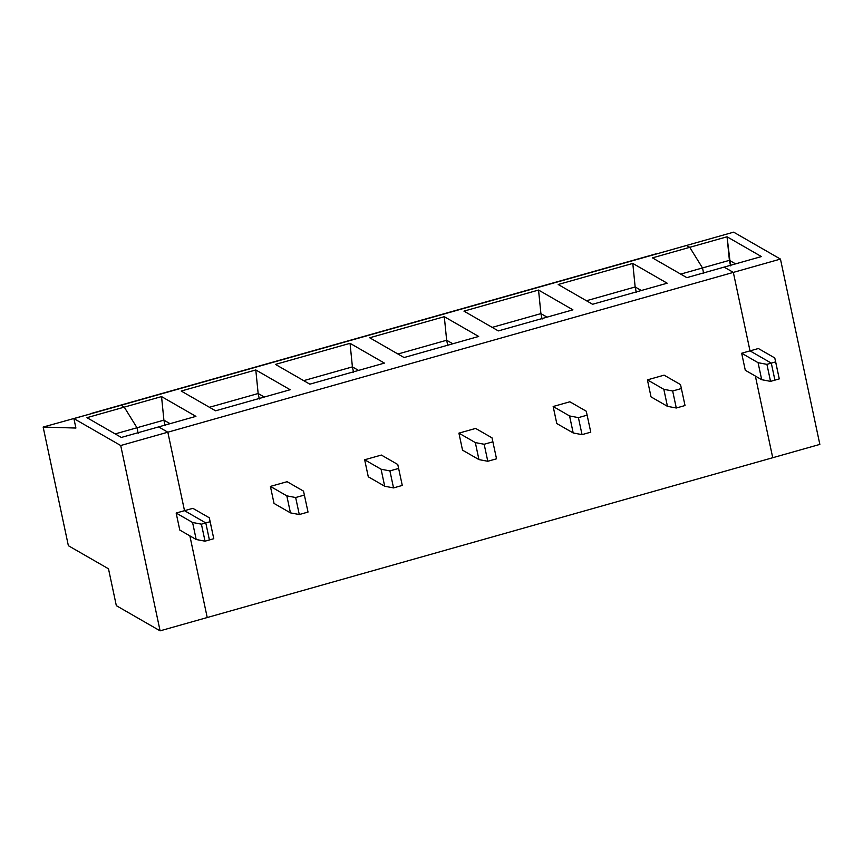 <?xml version="1.0" encoding="UTF-8"?>
<svg xmlns="http://www.w3.org/2000/svg" width="863" height="863" viewBox="0 0 863 863"><rect width="100%" height="100%" fill="white"/><g stroke="black" fill="none" stroke-linecap="round" stroke-linejoin="round"><path stroke-width="1.29" d="M68.371 545.707L43.15 427.056L91.003 413.755L43.15 427.056L68.371 545.707L108.49 568.793L68.371 545.707M116.332 605.664L108.49 568.793L116.332 605.664L160.097 630.842L120.712 445.524L73.894 418.598L75.912 428.048L43.15 427.056L75.912 428.048L73.894 418.598L120.712 445.524L160.097 630.842L207.228 617.53L189.871 535.869L207.228 617.53L160.097 630.842L116.332 605.664M176.16 513.043L184.509 510.68L167.832 432.201L120.712 445.524L167.832 432.201L184.509 510.68L176.16 513.043L192.578 522.482L201.413 524.165L205.793 522.924L184.509 510.68L205.793 522.924L209.407 539.947L205.038 541.177L196.192 539.504L179.784 530.065L176.16 513.043L179.784 530.065L196.192 539.504L192.578 522.482L176.16 513.043M121.025 405.276L124.25 407.131L137.001 427.746L138.166 433.237L137.001 427.746L124.25 407.131L121.025 405.276L73.894 418.598L121.025 405.276L124.25 407.131L86.947 417.67L161.543 396.592L195.923 416.365L158.63 426.905L167.832 432.201L158.63 426.905L121.327 437.444L86.947 417.67L121.327 437.444L158.63 426.905L167.832 432.201L733.334 272.395L750.012 350.874L758.361 348.523L750.012 350.874L733.334 272.395L724.133 267.109L733.334 272.395L780.454 259.083L733.334 272.395L724.133 267.109L761.425 256.57L686.829 277.638L652.45 257.864L686.829 277.638L724.133 267.109L733.334 272.395L750.012 350.874L771.295 363.118L750.012 350.874L771.295 363.118L775.664 361.888L774.78 357.962L758.361 348.523L774.78 357.962L779.278 378.9L774.909 380.141L771.295 363.118L774.909 380.141L779.278 378.9L775.664 361.888L771.295 363.118L774.909 380.141L771.295 363.118L750.012 350.874L733.334 272.395L167.832 432.201L184.509 510.68L192.859 508.329L184.509 510.68L167.832 432.201L158.63 426.905L195.923 416.365L161.543 396.592L124.25 407.131L121.025 405.276L686.527 245.47L689.742 247.325L686.527 245.47L733.647 232.158L780.454 259.083L819.85 444.402L780.454 259.083L733.647 232.158L121.025 405.276M196.192 539.504L205.038 541.177L201.413 524.165L192.578 522.482L196.192 539.504M201.413 524.165L205.038 541.177L209.407 539.947L205.793 522.924L201.413 524.165M115.189 433.916L137.001 427.746L115.189 433.916M772.73 457.724L819.85 444.402L772.73 457.724L755.362 376.063L772.73 457.724L207.228 617.53L772.73 457.724L755.362 376.063L772.73 457.724M703.669 273.431L702.504 267.94L689.742 247.325L727.045 236.786L761.425 256.57L727.045 236.786L730.573 265.826L729.408 260.346L735.556 263.873L729.408 260.346L727.045 236.786L689.742 247.325L702.504 267.94L729.408 260.346L702.504 267.94L703.669 273.431M656.506 253.949L703.625 240.637L656.506 253.949M652.45 257.864L689.742 247.325L686.527 245.47L689.742 247.325L702.504 267.94L680.691 274.11L702.504 267.94L689.742 247.325L652.45 257.864M592.579 304.272L558.199 284.499L632.795 263.42L667.175 283.204L592.579 304.272L667.175 283.204L632.795 263.42L558.199 284.499L592.579 304.272M498.329 330.907L463.949 311.133L538.544 290.054L572.924 309.839L498.329 330.907L572.924 309.839L538.544 290.054L463.949 311.133L498.329 330.907M404.078 357.541L369.698 337.767L444.294 316.689L478.674 336.462L404.078 357.541L478.674 336.462L444.294 316.689L369.698 337.767L404.078 357.541M309.828 384.175L275.448 364.402L350.044 343.323L384.423 363.096L309.828 384.175L384.423 363.096L350.044 343.323L275.448 364.402L309.828 384.175M215.577 410.81L181.198 391.036L255.793 369.957L290.173 389.731L215.577 410.81L290.173 389.731L255.793 369.957L181.198 391.036L215.577 410.81M90.27 413.733L655.772 253.927L90.27 413.733M189.871 535.869L207.228 617.53L189.871 535.869M745.287 370.259L741.662 353.237L750.012 350.874L741.662 353.237L758.081 362.687L766.916 364.359L771.295 363.118L766.916 364.359L770.54 381.37L774.909 380.141L770.54 381.37L766.916 364.359L758.081 362.687L761.695 379.698L770.54 381.37L761.695 379.698L745.287 370.259L761.695 379.698L758.081 362.687L741.662 353.237L745.287 370.259M651.036 396.894L647.412 379.871L664.111 375.157L647.412 379.871L663.83 389.321L672.665 390.993L676.29 408.005L667.444 406.333L651.036 396.894L667.444 406.333L676.29 408.005L685.028 405.534L676.29 408.005L672.665 390.993L681.414 388.523L672.665 390.993L663.83 389.321L667.444 406.333L663.83 389.321L647.412 379.871L651.036 396.894M556.786 423.528L553.161 406.505L569.86 401.791L553.161 406.505L569.58 415.955L578.415 417.627L582.04 434.639L573.194 432.967L556.786 423.528L573.194 432.967L582.04 434.639L590.777 432.169L582.04 434.639L578.415 417.627L587.164 415.157L578.415 417.627L569.58 415.955L573.194 432.967L569.58 415.955L553.161 406.505L556.786 423.528M462.536 450.162L458.911 433.14L475.61 428.426L458.911 433.14L475.33 442.59L484.165 444.262L487.789 461.274L478.943 459.601L462.536 450.162L478.943 459.601L487.789 461.274L496.527 458.803L487.789 461.274L484.165 444.262L492.913 441.791L484.165 444.262L475.33 442.59L478.943 459.601L475.33 442.59L458.911 433.14L462.536 450.162M368.285 476.797L364.661 459.774L381.36 455.06L364.661 459.774L381.079 469.224L389.914 470.896L393.539 487.908L384.693 486.236L368.285 476.797L384.693 486.236L393.539 487.908L402.277 485.438L393.539 487.908L389.914 470.896L398.663 468.426L389.914 470.896L381.079 469.224L384.693 486.236L381.079 469.224L364.661 459.774L368.285 476.797M274.035 503.431L270.41 486.408L287.109 481.694L270.41 486.408L286.829 495.858L295.664 497.53L299.288 514.542L290.443 512.87L274.035 503.431L290.443 512.87L299.288 514.542L308.026 512.072L299.288 514.542L295.664 497.53L304.412 495.06L295.664 497.53L286.829 495.858L290.443 512.87L286.829 495.858L270.41 486.408L274.035 503.431M685.028 405.534L680.529 384.596L664.111 375.157L680.529 384.596L685.028 405.534M586.441 300.745L635.157 286.98L632.795 263.42L635.157 286.98L641.306 290.507L635.157 286.98L636.322 292.46L635.157 286.98L586.441 300.745M590.777 432.169L586.279 411.23L569.86 401.791L586.279 411.23L590.777 432.169M492.19 327.379L540.907 313.614L538.544 290.054L540.907 313.614L547.056 317.142L540.907 313.614L542.072 319.094L540.907 313.614L492.19 327.379M496.527 458.803L492.029 437.865L475.61 428.426L492.029 437.865L496.527 458.803M397.94 354.013L446.656 340.249L444.294 316.689L446.656 340.249L452.805 343.776L446.656 340.249L447.821 345.729L446.656 340.249L397.94 354.013M402.277 485.438L397.778 464.499L381.36 455.06L397.778 464.499L402.277 485.438M303.69 380.648L352.406 366.883L350.044 343.323L352.406 366.883L358.555 370.41L352.406 366.883L353.571 372.363L352.406 366.883L303.69 380.648M308.026 512.072L303.528 491.133L287.109 481.694L303.528 491.133L308.026 512.072M209.439 407.282L258.156 393.517L255.793 369.957L258.156 393.517L264.305 397.045L258.156 393.517L259.321 398.997L258.156 393.517L209.439 407.282M209.407 539.947L205.793 522.924L184.509 510.68L205.793 522.924L209.407 539.947L213.776 538.706L209.407 539.947M138.166 433.237L137.001 427.746L124.25 407.131L137.001 427.746L163.905 420.152L161.543 396.592L163.905 420.152L170.054 423.679L163.905 420.152L165.07 425.632L163.905 420.152L137.001 427.746L138.166 433.237M213.776 538.706L210.162 521.694L205.793 522.924L210.162 521.694L209.278 517.768L192.859 508.329L209.278 517.768L213.776 538.706"/></g></svg>

